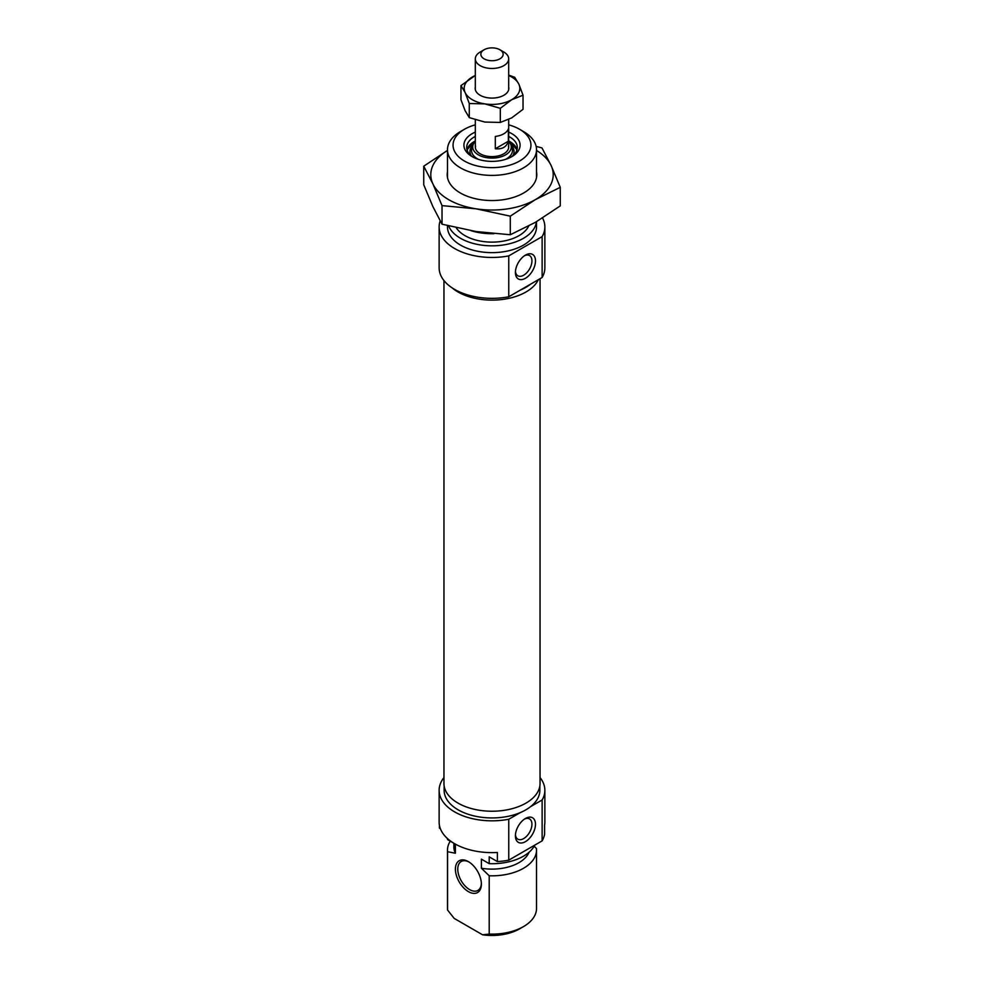 <?xml version="1.0" encoding="UTF-8"?>
<svg xmlns="http://www.w3.org/2000/svg" width="984" height="984" viewBox="0 0 984 984"><rect width="100%" height="100%" fill="white"/><g stroke="black" fill="none" stroke-linecap="round" stroke-linejoin="round"><path stroke-width="1.48" d="M444.141 785.995L444.141 790.312A47.859 27.626 0 0 0 458.163 809.844A47.859 27.626 0 0 0 520.302 812.587A47.859 27.626 0 0 0 530.585 806.646A47.859 27.626 0 0 0 539.859 790.312L539.859 785.995M525.444 818.479L525.444 818.479A14.194 8.192 120 0 0 515.407 835.859A14.194 8.192 120 0 0 525.444 841.652A14.194 8.192 120 0 0 535.481 824.272A14.194 8.192 120 0 0 525.444 818.479M515.456 834.764A11.685 6.74 120 0 0 517.83 839.168A11.685 6.74 120 0 0 523.673 838.577A11.685 6.74 120 0 0 531.311 828.282A11.685 6.74 120 0 0 529.515 818.922A11.685 6.74 120 0 0 524.521 819.069M468.396 891.627A18.364 10.603 60 0 1 455.407 869.143A18.364 10.603 60 0 1 468.396 861.64L468.396 861.64A18.364 10.603 60 0 1 481.373 884.124A18.364 10.603 60 0 1 468.396 891.627M468.999 862.009A16.691 9.643 -120 0 0 461.225 861.492A16.691 9.643 -120 0 0 458.667 874.874A16.691 9.643 -120 0 0 469.577 889.585A16.691 9.643 -120 0 0 477.916 890.409A16.691 9.643 -120 0 0 481.361 883.423M443.956 777.581A52.865 30.516 0 0 0 439.135 790.312A52.865 30.516 0 0 0 454.62 811.886A52.865 30.516 0 0 0 508.753 819.254L508.753 860.151A52.865 30.516 0 0 1 497.375 861.566L489.208 856.855L489.208 863.669L481.397 859.155L481.397 868.245L489.208 875.772L489.208 934.087A44.514 25.695 0 0 0 523.476 926.608A44.514 25.695 0 0 0 536.514 908.441L536.514 850.114A44.514 25.695 0 0 0 536.428 848.503L534.177 846.24M497.375 861.566L497.375 852.476A52.865 30.516 180 0 1 454.62 843.694A52.865 30.516 180 0 1 439.135 822.12L439.135 790.312M439.418 825.219L439.418 828.097L440.365 828.651M450.266 841.185A44.514 25.695 0 0 0 447.486 850.114L447.486 908.441A44.514 25.695 0 0 0 447.572 910.04L447.572 851.726L455.383 853.226A38.118 22.005 180 0 1 453.882 847.101L453.882 843.263M447.486 850.114A44.514 25.695 0 0 0 447.572 851.726M489.208 875.772A44.514 25.695 0 0 0 536.514 850.114M544.865 790.312L544.865 822.12A52.865 30.516 180 0 1 544.582 825.219L544.582 834.297A52.865 30.516 0 0 1 542.135 840.877L542.135 799.98A52.865 30.516 0 0 0 544.865 790.312A52.865 30.516 0 0 0 540.044 777.581M447.572 910.04L454.202 918.416L482.578 934.8L489.208 934.087M455.383 853.226L455.383 844.137L447.572 839.623L447.572 838.651M447.572 839.623A44.514 25.695 180 0 1 447.499 838.577M534.779 845.121A44.514 25.695 180 0 1 489.208 863.669M542.135 840.877L508.753 860.151M523.476 926.608L519.54 928.884A38.954 22.484 180 0 1 482.578 934.8M542.135 799.98L530.585 806.646M520.302 812.587L508.753 819.254M529.06 852.255A38.118 22.005 180 0 1 481.397 868.245M508.691 132.114A28.106 16.224 180 0 1 511.864 133.689A28.106 16.224 180 0 1 511.864 156.628A28.106 16.224 180 0 1 472.136 156.628L472.136 156.628A28.106 16.224 180 0 1 475.309 132.114M510.831 157.194A25.313 14.612 0 0 0 517.313 147.428A25.313 14.612 0 0 0 509.897 137.096A25.313 14.612 0 0 0 508.691 136.444M475.309 136.444A25.313 14.612 0 0 0 466.687 147.428A25.313 14.612 0 0 0 473.169 157.194M530.585 284.167A47.859 27.626 180 0 1 520.302 290.108L542.135 277.5A52.865 30.516 180 0 0 544.865 267.832L544.865 226.935A52.865 30.516 180 0 1 542.135 236.615L542.135 277.5M525.444 255.114L525.444 255.114A14.194 8.192 120 0 0 515.407 272.482A14.194 8.192 120 0 0 525.444 278.275A14.194 8.192 120 0 0 535.481 260.895A14.194 8.192 120 0 0 525.444 255.114L525.444 255.114M515.456 271.387A11.685 6.74 120 0 0 517.83 275.791A11.685 6.74 120 0 0 523.673 275.212A11.685 6.74 120 0 0 531.311 264.917A11.685 6.74 120 0 0 529.515 255.557A11.685 6.74 120 0 0 524.521 255.692M464.46 161.056A38.954 22.484 0 0 0 519.54 161.056A38.954 22.484 0 0 0 519.54 129.261L523.476 131.536A44.514 25.695 180 0 1 536.514 149.703A44.514 25.695 180 0 1 509.036 173.442A44.514 25.695 180 0 1 460.524 167.883A44.514 25.695 180 0 1 447.486 149.703A44.514 25.695 180 0 1 460.524 131.536L464.46 129.261A38.954 22.484 0 0 0 464.46 161.056M493.919 233.7A44.514 25.695 180 0 1 471.078 230.711M456.219 227.722A38.118 22.005 0 0 0 465.051 235.68A38.118 22.005 0 0 0 528.716 226.037M542.553 218.017A52.865 30.516 180 0 1 544.865 226.935M439.135 226.935A52.865 30.516 180 0 0 454.62 248.522A52.865 30.516 180 0 0 508.753 255.889L508.753 296.774A52.865 30.516 180 0 1 454.62 289.407A52.865 30.516 180 0 1 439.135 267.832L439.135 226.935A52.865 30.516 180 0 1 440.18 220.92M448.63 225.902A44.514 25.695 0 0 0 460.524 238.3A44.514 25.695 0 0 0 507.744 244.167A44.514 25.695 0 0 0 536.428 221.732M447.486 225.619L447.486 226.935A44.514 25.695 0 0 0 460.524 245.114A44.514 25.695 0 0 0 509.036 250.686A44.514 25.695 0 0 0 536.514 226.935L536.514 221.683M508.753 296.774L520.302 290.108M508.753 255.889L542.135 236.615M523.476 131.536L519.54 129.261A38.954 22.484 0 0 0 508.691 124.845M475.309 124.845A38.954 22.484 0 0 0 464.46 129.261M475.309 141.413A19.274 11.132 0 0 0 473.083 144.857A19.274 11.132 0 0 0 483.513 156.973A19.274 11.132 0 0 0 503.71 155.816A19.274 11.132 0 0 0 510.917 144.857A19.274 11.132 0 0 0 508.691 141.413M475.309 119.79L475.309 146.973A16.691 9.643 0 0 0 484.657 155.632A16.691 9.643 0 0 0 508.691 146.973L508.691 119.47M452.209 287.918A48.044 27.736 0 0 0 487.277 299.985A48.044 27.736 0 0 0 538.346 279.69M443.956 280.551L443.956 783.498A48.044 27.736 0 0 0 487.277 811.099A48.044 27.736 0 0 0 540.044 783.498L540.044 278.706M503.808 52.029L499.872 49.754A11.132 6.421 0 0 0 484.128 49.754A11.132 6.421 0 0 0 484.128 58.843A11.132 6.421 0 0 0 499.872 58.843A11.132 6.421 0 0 0 499.872 49.754L503.808 52.017A16.691 9.643 180 0 1 503.808 52.029A16.691 9.643 180 0 1 508.691 58.843A16.691 9.643 180 0 1 498.384 67.736A16.691 9.643 180 0 1 480.192 65.657A16.691 9.643 180 0 1 475.309 58.843A16.691 9.643 180 0 1 480.192 52.029L484.128 49.754M495.309 148.756L495.309 136.432A16.691 9.643 0 0 0 508.359 128.904L508.359 141.216C506.6 146.948 502.246 149.457 495.309 148.756L508.359 141.216M536.514 171.819A44.797 25.867 180 0 1 523.673 192.975A44.797 25.867 180 0 1 480.401 199.666A44.797 25.867 180 0 1 460.327 192.975A44.797 25.867 180 0 1 447.486 171.819M476.158 208.829A61.205 35.338 180 0 1 432.874 183.836A61.205 35.338 180 0 1 447.486 150.441L423.735 166.198L432.874 183.836L442.025 205.619L476.158 208.829L510.29 216.172L535.284 199.678A61.205 35.338 180 0 1 476.158 208.829M536.514 150.441A61.205 35.338 180 0 1 551.126 165.546A61.205 35.338 180 0 1 535.284 199.678L560.265 187.329L551.126 165.546L541.975 147.907L536.145 146.395M560.265 187.329L560.265 205.902L535.284 222.396L510.29 234.745L476.158 231.547L442.025 224.192L432.874 206.554L423.735 184.771L423.735 166.198M510.29 234.745L510.29 216.172M442.025 224.192L442.025 205.619M472.332 99.728A27.823 16.064 -0 0 0 484.804 103.886L469.282 103.517L465.124 92.521A27.823 16.064 -0 0 0 472.332 99.728M508.691 87.121A16.826 9.717 180 0 1 503.906 95.239A16.826 9.717 180 0 1 480.094 95.239L480.094 95.239A16.826 9.717 180 0 1 475.309 87.121M508.691 75.116L514.718 77.281L518.875 84.206L523.033 95.202L511.668 99.728L500.315 108.314L484.804 103.886A27.823 16.064 -0 0 0 511.668 99.728A27.823 16.064 -0 0 0 518.875 84.206A27.823 16.064 -0 0 0 508.691 75.522M475.309 75.522A27.823 16.064 -0 0 0 472.332 77.01A27.823 16.064 -0 0 0 465.124 92.521L460.967 85.596L475.309 75.448M460.967 85.596L460.967 99.716L465.124 110.7L469.282 117.625L484.804 122.053L500.315 122.434L511.668 117.895L523.033 109.31L523.033 95.202M500.315 122.434L500.315 108.314M469.282 117.625L469.282 103.517M508.691 140.786L517.018 149.679A25.313 14.612 0 0 0 509.7 141.524M474.3 141.524A25.313 14.612 0 0 0 466.994 149.703L475.309 140.786M475.309 140.958A24.76 14.293 0 0 0 467.289 150.613M516.711 150.613A24.76 14.293 0 0 0 508.691 140.958M512.775 155.78A22.054 12.73 0 0 0 510.979 145.042M473.021 145.042A22.054 12.73 0 0 0 471.225 155.78M473.083 144.857L471.939 148.264A20.443 11.796 0 0 0 478.581 159.42M505.419 159.42A20.443 11.796 0 0 0 512.061 148.264L510.917 144.857M536.514 149.703L536.514 177.575M447.486 149.703L447.486 177.575M508.421 146.161L508.691 147.772M475.309 147.772L475.579 146.161M475.309 89.618L475.309 58.843M508.691 89.618L508.691 58.843"/></g></svg>
